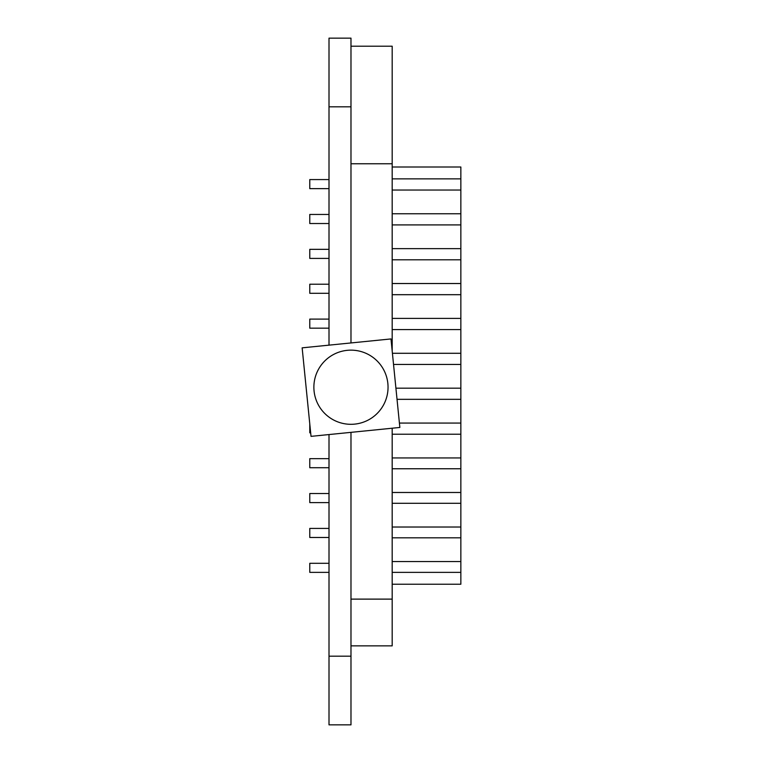 <?xml version="1.0" encoding="UTF-8"?>
<svg xmlns="http://www.w3.org/2000/svg" width="763" height="763" viewBox="0 0 763 763"><rect width="100%" height="100%" fill="white"/><g stroke="black" fill="none" stroke-linecap="round" stroke-linejoin="round"><path stroke-width="1.14" d="M350.98 599.117L392.182 599.117L392.182 645.87L350.98 645.87M329.006 434.557L329.006 724.85L350.98 724.85L350.98 432.354M350.98 342.949L350.98 38.15L329.006 38.15L329.006 106.82L350.98 106.82M329.006 345.153L329.006 106.82M329.006 38.15L350.98 38.15M392.182 350.894L392.182 46.209L350.98 46.209M392.182 163.759L350.98 163.759M392.182 599.117L392.182 428.224M347.26 350.331A37.082 37.082 0 0 1 387.862 383.531A37.082 37.082 0 0 1 354.661 424.123A37.082 37.082 0 0 1 314.06 390.933A37.082 37.082 0 0 1 347.26 350.331M390.98 338.934L302.148 347.842L311.027 436.36L399.85 427.452L390.98 338.934M309.778 563.294L329.006 563.294L309.778 563.294L309.778 572.364L329.006 572.364M309.778 528.416L329.006 528.416L309.778 528.416L309.778 537.486L329.006 537.486M309.778 493.527L329.006 493.527L309.778 493.527L309.778 502.598L329.006 502.598M309.778 458.649L329.006 458.649L309.778 458.649L309.778 467.719L329.006 467.719M309.778 423.837L309.778 432.831L310.675 432.831M309.778 319.106L329.006 319.106L309.778 319.106L309.778 328.176L329.006 328.176M309.778 284.227L329.006 284.227L309.778 284.227L309.778 293.297L329.006 293.297M309.778 249.339L329.006 249.339L309.778 249.339L309.778 258.409L329.006 258.409M309.778 214.451L329.006 214.451L309.778 214.451L309.778 223.521L329.006 223.521M309.778 179.572L329.006 179.572L309.778 179.572L309.778 188.642L329.006 188.642M392.182 178.866L460.852 178.866L460.852 167.011L392.182 167.011L460.852 167.011L392.182 167.011L460.852 167.011L460.852 584.229L392.182 584.229L460.852 584.229L460.852 572.364L392.182 572.364M392.182 190.035L460.852 190.035L460.852 213.754L392.182 213.754M392.182 224.913L460.852 224.913L460.852 248.643L392.182 248.643M392.182 259.801L460.852 259.801L460.852 283.521L392.182 283.521M392.182 294.69L460.852 294.69L460.852 318.409L392.182 318.409M392.182 329.568L460.852 329.568L460.852 353.288L392.42 353.288M393.536 364.456L460.852 364.456L460.852 388.176L395.921 388.176M397.037 399.335L460.852 399.335L460.852 423.064L399.411 423.064M392.182 434.223L460.852 434.223L460.852 457.943L392.182 457.943M392.182 468.759L460.852 468.759L460.852 492.478L392.182 492.478M392.182 503.294L460.852 503.294L460.852 527.014L392.182 527.014M392.182 537.829L460.852 537.829L460.852 561.549L392.182 561.549M329.006 656.18L350.98 656.18"/></g></svg>
